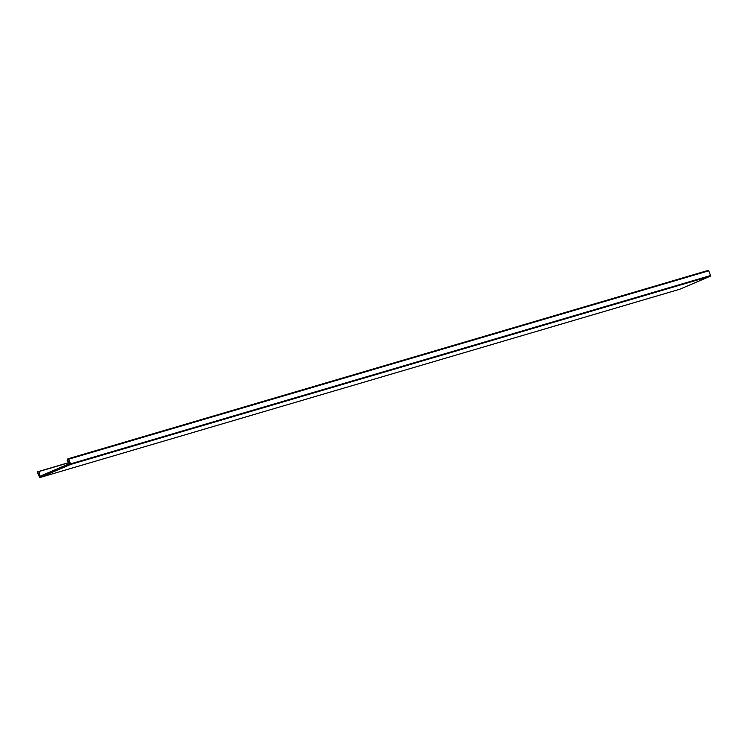 <?xml version="1.0" encoding="UTF-8"?>
<svg xmlns="http://www.w3.org/2000/svg" width="748" height="748" viewBox="0 0 748 748"><rect width="100%" height="100%" fill="white"/><g stroke="black" fill="none" stroke-linecap="round" stroke-linejoin="round"><path stroke-width="1.12" d="M710.6 275.507L710.376 276.18L679.81 289.224M70.546 463.872L70.321 464.545L39.84 477.57L37.4 472.549A0.617 0.533 73.6 0 1 37.681 471.754L68.9 462.573M37.681 471.754A0.617 0.533 73.6 0 1 38.111 471.773L39.747 472.614M39.766 472.867L38.924 473.391M38.905 473.484L39.981 476.261M40.055 476.224L69.274 463.741M69.349 463.713L68.264 460.946M68.19 460.899L67.236 461.142M67.077 460.936L67.685 459.141A0.617 0.533 73.6 0 1 67.984 458.814L708.038 270.449A0.617 0.533 73.6 0 1 708.767 270.804L68.713 459.179A0.617 0.533 73.6 0 0 68.049 458.786L708.104 270.421M708.73 270.823L710.563 275.516L70.508 463.891L68.676 459.188M39.84 477.57L679.895 289.196M38.111 471.773L68.947 462.694M70.321 464.545L710.376 276.18M39.803 477.579L679.857 289.214M37.755 471.726L68.9 462.563"/></g></svg>
